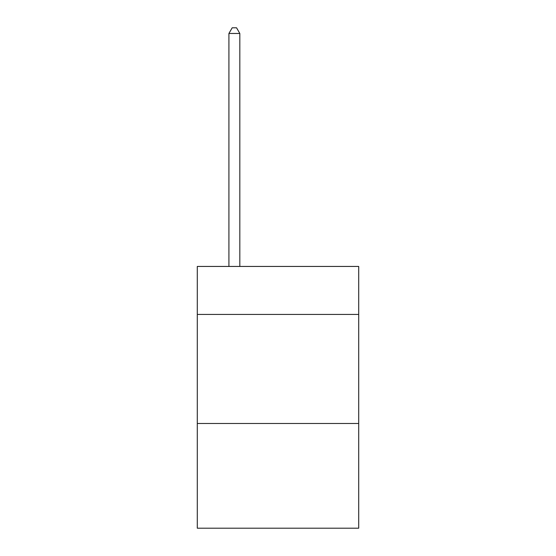 <?xml version="1.0" encoding="UTF-8"?>
<svg xmlns="http://www.w3.org/2000/svg" width="556" height="556" viewBox="0 0 556 556"><rect width="100%" height="100%" fill="white"/><g stroke="black" fill="none" stroke-linecap="round" stroke-linejoin="round"><path stroke-width="0.83" d="M358.71 314.425L358.71 266.442L197.29 266.442L197.29 314.425L358.71 314.425L358.71 528.2L197.29 528.2L197.29 314.425M358.71 423.498L197.29 423.498M239.824 266.442L239.824 33.471L228.919 33.471L228.919 266.442M228.919 33.471L232.193 27.8L236.557 27.8L239.824 33.471"/></g></svg>

